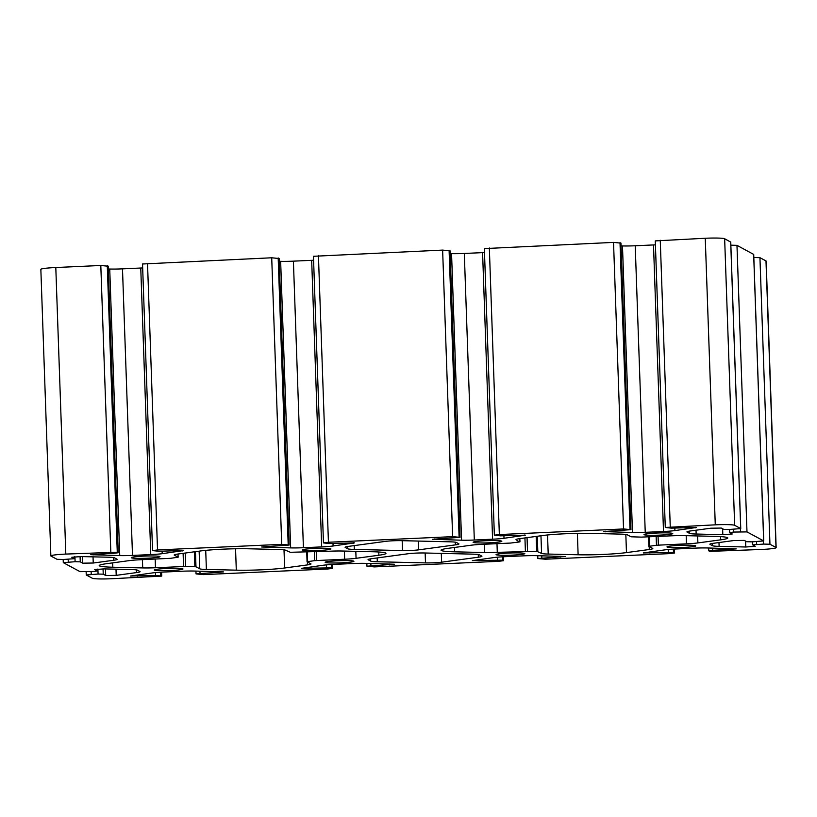 <?xml version="1.0" encoding="UTF-8"?>
<svg xmlns="http://www.w3.org/2000/svg" width="817" height="817" viewBox="0 0 817 817"><rect width="100%" height="100%" fill="white"/><g stroke="black" fill="none" stroke-linecap="round" stroke-linejoin="round"><path stroke-width="1.23" d="M672.626 533.43A14.379 1.103 178 0 0 657.409 533.001A14.379 1.103 178 0 0 644.021 534.573A14.379 1.103 178 0 0 644.143 534.716A14.379 1.103 178 0 0 659.37 535.135A14.379 1.103 178 0 0 672.759 533.572A14.379 1.103 178 0 0 672.626 533.43M695.594 545.756A14.379 1.103 178 0 0 680.377 545.337A14.379 1.103 178 0 0 666.978 546.9A14.379 1.103 178 0 0 667.111 547.043A14.379 1.103 178 0 0 682.328 547.472A14.379 1.103 178 0 0 695.727 545.899A14.379 1.103 178 0 0 695.594 545.756M501.72 541.13A14.379 1.103 178 0 0 486.493 540.701A14.379 1.103 178 0 0 473.104 542.274A14.379 1.103 178 0 0 473.237 542.406A14.379 1.103 178 0 0 488.454 542.835A14.379 1.103 178 0 0 501.842 541.263A14.379 1.103 178 0 0 501.72 541.13M524.688 553.456A14.379 1.103 178 0 0 509.461 553.027A14.379 1.103 178 0 0 496.072 554.6A14.379 1.103 178 0 0 496.205 554.743A14.379 1.103 178 0 0 511.422 555.162A14.379 1.103 178 0 0 524.81 553.599A14.379 1.103 178 0 0 524.688 553.456M330.803 548.82A14.379 1.103 178 0 0 315.587 548.401A14.379 1.103 178 0 0 302.198 549.964A14.379 1.103 178 0 0 302.321 550.107A14.379 1.103 178 0 0 317.547 550.535A14.379 1.103 178 0 0 330.936 548.963A14.379 1.103 178 0 0 330.803 548.82M353.771 561.156A14.379 1.103 178 0 0 338.555 560.728A14.379 1.103 178 0 0 325.156 562.3A14.379 1.103 178 0 0 325.289 562.433A14.379 1.103 178 0 0 340.505 562.862A14.379 1.103 178 0 0 353.904 561.299A14.379 1.103 178 0 0 353.771 561.156M159.897 556.52A14.379 1.103 178 0 0 144.67 556.091A14.379 1.103 178 0 0 131.282 557.664A14.379 1.103 178 0 0 131.414 557.807A14.379 1.103 178 0 0 146.631 558.225A14.379 1.103 178 0 0 160.02 556.663A14.379 1.103 178 0 0 159.897 556.52M182.865 568.857A14.379 1.103 178 0 0 167.638 568.428A14.379 1.103 178 0 0 154.25 570A14.379 1.103 178 0 0 154.382 570.133A14.379 1.103 178 0 0 169.599 570.562A14.379 1.103 178 0 0 182.988 568.989A14.379 1.103 178 0 0 182.865 568.857M720.706 539.833A34.508 2.645 178 0 0 727.773 537.974A34.508 2.645 178 0 0 727.467 537.637A34.508 2.645 178 0 0 714.211 536.35L684.299 535.635A17.259 1.328 178 0 0 671.543 535.819L641.314 537.116L631.03 536.789L627.252 534.757A17.259 1.328 178 0 0 620.624 534.114L590.711 533.399A34.508 2.645 178 0 0 542.365 535.574L519.541 538.669A17.259 1.328 178 0 0 516.007 539.598A17.259 1.328 178 0 0 516.16 539.761L519.367 541.977L510.462 543.07L482.357 544.336A17.259 1.328 178 0 0 470.949 545.245L448.125 548.33A34.508 2.645 178 0 0 441.047 550.188A34.508 2.645 178 0 0 454.62 551.822L484.532 552.537A17.259 1.328 178 0 0 497.287 552.353L536.698 551.271L541.579 553.415A17.259 1.328 178 0 0 548.207 554.059L578.119 554.774A34.508 2.645 178 0 0 626.465 552.598L649.29 549.504A17.259 1.328 178 0 0 652.824 548.575A17.259 1.328 178 0 0 652.671 548.411L648.872 546.348L656.459 545.245L686.464 543.836A17.259 1.328 178 0 0 697.881 542.927L720.706 539.833L720.594 536.616M378.884 555.233A34.508 2.645 178 0 0 385.951 553.375A34.508 2.645 178 0 0 385.644 553.038A34.508 2.645 178 0 0 372.389 551.741L342.476 551.026A17.259 1.328 178 0 0 329.721 551.209L290.311 552.292L285.429 550.158A17.259 1.328 178 0 0 278.801 549.504L248.889 548.789A34.508 2.645 178 0 0 200.543 550.964L177.718 554.059A17.259 1.328 178 0 0 174.184 554.988A17.259 1.328 178 0 0 174.338 555.162L178.137 557.214L170.549 558.317L140.534 559.737A17.259 1.328 178 0 0 129.127 560.636L106.302 563.73A34.508 2.645 178 0 0 99.225 565.589A34.508 2.645 178 0 0 112.797 567.212L142.709 567.927A17.259 1.328 178 0 0 155.465 567.744L185.694 566.447L195.978 566.773L199.756 568.806A17.259 1.328 178 0 0 206.384 569.449L236.297 570.164A34.508 2.645 178 0 0 284.643 567.989L307.468 564.904A17.259 1.328 178 0 0 311.001 563.965A17.259 1.328 178 0 0 310.848 563.801L307.049 561.749L314.637 560.646L344.641 559.226A17.259 1.328 178 0 0 356.059 558.317L378.884 555.233L378.771 552.006M394.366 564.22L366.945 566.222L374.37 566.906L498.564 561.32L503.548 560.707L502.578 560.156L472.359 560.646L493.917 557.572A17.259 1.328 -2 0 1 505.325 556.673L523.595 555.846A17.259 1.328 -2 0 1 536.35 555.662L565.282 556.52L537.862 558.522L545.286 559.216L669.48 553.62L674.464 553.007L673.494 552.455L643.275 552.946L664.824 549.872A17.259 1.328 -2 0 1 676.241 548.973L694.511 548.146A17.259 1.328 -2 0 1 707.267 547.962L736.24 548.881L712.761 550.331L708.778 550.821L709.728 551.363L761.199 549.484A17.259 1.328 178 0 0 776.15 547.656A17.259 1.328 178 0 0 775.997 547.482L769.951 544.234L763.486 544.081L752.661 544.878L755.225 546.307L745.788 547.002L719.123 546.359A17.259 1.328 -2 0 1 712.495 545.715L710.034 544.398A17.259 1.328 -2 0 1 709.881 544.224A17.259 1.328 -2 0 1 713.415 543.295L733.768 540.548L744.267 540.394L746.728 541.722L751.906 541.845L763.721 540.925L746.983 531.908L733.686 532.061L729.693 532.551L732.257 533.981L722.82 534.665L696.155 534.032A17.259 1.328 -2 0 1 689.528 533.378L687.066 532.061A17.259 1.328 -2 0 1 686.913 531.898A17.259 1.328 -2 0 1 690.447 530.968L710.8 528.211L721.299 528.058L723.77 529.385L728.938 529.508L740.753 528.589L734.657 525.29A17.259 1.328 178 0 0 715.273 524.831L665.283 527.465L671.421 528.139L696.411 527.465L674.913 530.601A17.259 1.328 -2 0 1 663.506 531.499L645.236 532.327A17.259 1.328 -2 0 1 632.481 532.51L603.497 531.591L630.969 529.651L623.545 528.956L499.35 534.553L494.367 535.166L500.504 535.84L525.505 535.166L504.007 538.291A17.259 1.328 -2 0 1 492.59 539.2L474.32 540.027A17.259 1.328 -2 0 1 461.564 540.2L432.591 539.291L460.053 537.351L452.638 536.657L328.434 542.253L323.512 542.917L329.598 543.53L354.588 542.866L333.091 545.991A17.259 1.328 -2 0 1 321.684 546.9L303.413 547.717A17.259 1.328 -2 0 1 290.658 547.901L261.675 546.992L289.147 545.041L281.722 544.357L157.528 549.943L152.595 550.617L158.682 551.23L183.682 550.556L162.185 553.691A17.259 1.328 -2 0 1 150.767 554.59L132.497 555.417A17.259 1.328 -2 0 1 119.742 555.601L90.769 554.682L114.247 553.232L118.23 552.741L117.27 552.2L65.809 554.079A17.259 1.328 178 0 0 50.858 555.907A17.259 1.328 178 0 0 51.011 556.081L57.057 559.328L63.522 559.482L74.347 558.685L71.784 557.255L81.22 556.571L107.885 557.204A17.259 1.328 -2 0 1 114.513 557.848L116.974 559.165A17.259 1.328 -2 0 1 117.127 559.339A17.259 1.328 -2 0 1 113.594 560.268L93.24 563.025L82.742 563.168L80.27 561.841L75.103 561.718L63.287 562.637L80.025 571.655L93.322 571.502L97.315 571.012L94.741 569.582L104.188 568.898L130.853 569.531A17.259 1.328 -2 0 1 137.481 570.184L139.942 571.502A17.259 1.328 -2 0 1 140.095 571.665A17.259 1.328 -2 0 1 136.551 572.594L116.208 575.352L105.71 575.505L103.238 574.177L98.071 574.055L86.255 574.974L92.352 578.273A17.259 1.328 178 0 0 111.735 578.742L161.725 576.097L155.587 575.423L130.536 576.036L152.095 572.972A17.259 1.328 -2 0 1 163.502 572.063L181.772 571.236A17.259 1.328 -2 0 1 194.528 571.052L223.46 571.91L196.039 573.912L203.464 574.606L327.658 569.01L332.642 568.397L331.671 567.856L301.453 568.346L323.001 565.272A17.259 1.328 -2 0 1 334.419 564.363L352.689 563.546A17.259 1.328 -2 0 1 365.444 563.362L394.366 564.22M441.609 562.178L478.374 557.204A17.259 1.328 178 0 0 481.918 556.275A17.259 1.328 178 0 0 481.764 556.101L479.303 554.784A17.259 1.328 178 0 0 472.675 554.14L424.483 552.986A11.499 0.878 178 0 0 408.367 553.712L371.592 558.695A17.259 1.328 178 0 0 368.058 559.625A17.259 1.328 178 0 0 368.212 559.788L370.673 561.105A17.259 1.328 178 0 0 377.301 561.759L425.494 562.903A11.499 0.878 178 0 0 441.609 562.178L441.292 553.395M418.641 549.851L455.416 544.868A17.259 1.328 178 0 0 458.95 543.938A17.259 1.328 178 0 0 458.797 543.775L456.335 542.457A17.259 1.328 178 0 0 449.707 541.814L401.515 540.66A11.499 0.878 178 0 0 385.399 541.385L348.624 546.359A17.259 1.328 178 0 0 345.091 547.288A17.259 1.328 178 0 0 345.244 547.461L347.705 548.779A17.259 1.328 178 0 0 354.333 549.422L402.526 550.576A11.499 0.878 178 0 0 418.641 549.851L418.335 541.058M108.191 266.23L100.808 265.484L55.801 267.516A17.259 1.328 178 0 0 40.85 269.344L50.858 555.907M142.679 267.935A17.259 1.328 -2 0 1 140.759 268.027L122.489 268.854A17.259 1.328 -2 0 1 109.733 269.038L108.324 268.997M279.097 258.529L271.714 257.784L142.536 263.993L152.544 550.556M313.585 260.235A17.259 1.328 -2 0 1 311.675 260.327L293.405 261.154A17.259 1.328 -2 0 1 280.65 261.338L279.24 261.307M450.014 250.829L442.63 250.094L313.452 256.293L323.461 542.856M484.501 252.535A17.259 1.328 -2 0 1 482.581 252.637L464.311 253.454A17.259 1.328 -2 0 1 451.556 253.638L450.147 253.607M620.92 243.129L613.536 242.394L484.358 248.603L494.367 535.166M655.408 244.845A17.259 1.328 -2 0 1 653.498 244.937L635.228 245.764A17.259 1.328 -2 0 1 622.472 245.948L621.063 245.907M730.704 242.087L724.648 238.727A17.259 1.328 178 0 0 705.265 238.258L655.275 240.903L665.283 527.465M753.672 254.414L736.975 245.345L730.858 245.171M776.15 547.656L766.142 261.093A17.259 1.328 178 0 0 765.989 260.919L759.943 257.672L753.825 257.508M389.321 564.904L389.29 563.934M218.415 572.594L218.384 571.624M182.528 550.934L182.508 550.382M353.434 543.234L353.424 542.692M524.351 535.543L524.33 534.992M695.257 527.843L695.247 527.292M731.144 549.504L731.113 548.534M560.237 557.204L560.207 556.234M541.845 558.031L541.773 555.795M674.413 552.956L674.28 549.065M673.494 552.455L673.371 549.116M668.326 552.333L668.224 549.504M649.934 553.16L649.893 551.894M712.761 550.331L712.679 548.095M775.997 547.482L765.989 260.919M769.951 544.234L759.943 257.672M763.486 544.081L763.384 541.089M756.654 544.388L756.552 541.63M745.788 547.002L745.584 541.099M719.123 546.359L718.991 542.549M712.495 545.715L712.414 543.448M763.67 540.864L753.662 254.301M746.983 531.908L736.975 245.345M740.519 531.755L740.416 528.752M733.686 532.061L733.584 529.304M722.82 534.665L722.616 528.773M696.155 534.032L696.023 530.213M689.528 533.378L689.446 531.111M740.702 528.538L730.694 241.975M734.657 525.29L724.648 238.727M715.273 524.831L705.265 238.258M670.257 526.853L660.259 240.29M674.913 530.601L674.822 527.986M663.506 531.499L653.498 244.937M645.236 532.327L635.228 245.764M632.481 532.51L622.472 245.948M605.816 531.867L605.785 531.152M630.928 529.61L620.92 243.037M630.009 529.11L620.001 242.547M623.545 528.956L613.536 242.394M499.35 534.553L489.342 247.99M504.007 538.291L503.915 535.686M492.59 539.2L482.581 252.637M474.32 540.027L464.311 253.454M461.564 540.2L451.556 253.638M434.899 539.567L434.879 538.852M460.012 537.3L450.004 250.737M459.093 536.81L449.095 250.247M452.638 536.657L442.63 250.094M328.434 542.253L318.436 255.68M333.091 545.991L332.999 543.376M321.684 546.9L311.675 260.327M303.413 547.717L293.405 261.154M290.658 547.901L280.65 261.338M263.993 547.267L263.962 546.553M289.106 545L279.097 258.438M288.187 544.51L278.178 257.937M281.722 544.357L271.714 257.784M157.528 549.943L147.52 263.38M162.185 553.691L162.093 551.077M150.767 554.59L140.759 268.027M132.497 555.417L122.489 268.854M119.742 555.601L109.733 269.038M93.077 554.957L93.056 554.243M118.189 552.701L108.181 266.128M117.27 552.2L107.272 265.637M110.816 552.047L100.808 265.484M65.809 554.079L55.801 267.516M74.306 558.634L74.235 556.806M113.594 560.268L113.492 557.582M93.24 563.025L93.026 556.847M82.742 563.168L82.517 556.602M80.27 561.841L80.086 556.551M75.103 561.718L74.929 556.745M68.271 562.025L68.168 559.267M97.274 570.971L97.203 569.132L97.315 571.012M136.551 572.594L136.459 569.909M116.208 575.352L115.994 569.183M105.71 575.505L105.485 568.928M103.238 574.177L103.054 568.887M98.071 574.055L97.897 569.071M91.238 574.361L91.136 571.604M161.674 576.046L161.541 572.155M160.755 575.546L160.643 572.206M155.587 575.423L155.485 572.594M137.205 576.251L137.154 574.994M200.022 573.422L199.951 571.185M332.59 568.346L332.458 564.465M331.671 567.856L331.549 564.516M326.504 567.733L326.402 564.894M308.111 568.561L308.07 567.294M370.938 565.732L370.857 563.485M503.497 560.646L503.364 556.765M502.578 560.156L502.465 556.816M497.41 560.033L497.308 557.194M479.028 560.86L478.976 559.594M425.494 562.903L425.146 553.007M478.374 557.204L478.282 554.518M370.673 561.105L370.591 558.838M377.301 561.759L377.168 557.94M284.643 567.989L284.01 549.831M236.297 570.164L235.551 548.779M307.468 564.904L307.366 561.933M307.069 561.718L306.743 552.251L307.049 561.749M307.641 561.596L307.304 552.221M314.637 560.646L314.331 551.904M316.547 560.493L316.24 551.822M344.641 559.226L344.365 551.077M356.059 558.317L355.814 551.352M178.116 557.184L178.004 554.018L178.137 557.214M112.797 567.212L112.644 562.872M142.709 567.927L142.424 559.645M155.465 567.744L155.169 559.073M183.57 566.477L183.11 553.334M185.694 566.447L185.224 553.048M194.875 566.671L194.354 551.812M195.978 566.773L195.457 551.659M199.756 568.806L199.144 551.158M206.384 569.449L205.721 550.372M536.698 551.271L536.177 536.412M537.8 551.383L537.28 536.269M541.579 553.415L540.966 535.768M548.207 554.059L547.543 534.982M578.119 554.774L577.374 533.378M626.465 552.598L625.832 534.43M649.29 549.504L649.188 546.532M648.892 546.318L648.565 536.851L648.872 546.348M649.464 546.195L649.127 536.83M656.459 545.245L656.153 536.514M658.369 545.102L658.063 536.422M686.464 543.836L686.188 535.676M697.881 542.927L697.636 535.952M519.939 541.794L519.826 538.628M454.62 551.822L454.466 547.472M484.532 552.537L484.246 544.255M497.287 552.353L496.991 543.683M525.392 551.087L524.933 537.933M527.516 551.056L527.047 537.647M402.526 550.576L402.178 540.67M455.416 544.868L455.314 542.192M347.705 548.779L347.623 546.512M354.333 549.422L354.2 545.613M537.862 558.522L537.76 555.693M674.464 553.007L674.321 549.065M708.778 550.821L708.676 548.003M752.661 544.878L752.559 541.814M763.721 540.925L753.713 254.363M729.693 532.551L729.591 529.487M740.753 528.589L730.745 242.026M630.969 529.651L620.961 243.088M460.053 537.351L450.055 250.778M289.147 545.041L279.138 258.478M118.23 552.741L108.222 266.179M74.347 558.685L74.276 556.796M63.287 562.637L63.175 559.492M86.255 574.974L86.142 571.829M161.725 576.097L161.592 572.155M196.039 573.912L195.937 571.093M332.642 568.397L332.499 564.465M366.945 566.222L366.853 563.393M503.548 560.707L503.415 556.765M519.959 541.814L519.847 538.628"/></g></svg>
